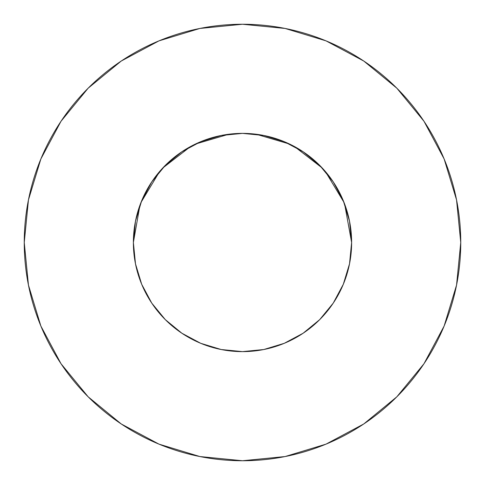 <?xml version="1.0" encoding="UTF-8"?>
<svg xmlns="http://www.w3.org/2000/svg" width="485" height="485" viewBox="0 0 485 485"><rect width="100%" height="100%" fill="white"/><g stroke="black" fill="none" stroke-linecap="round" stroke-linejoin="round"><path stroke-width="0.73" d="M343.713 283.288L345.502 278.542L343.313 284.277L349.527 263.791L351.625 242.5A109.125 109.125 0 0 1 242.5 351.625A109.125 109.125 0 0 1 133.375 242.5A109.125 109.125 0 0 1 242.5 133.375A109.125 109.125 0 0 1 351.625 242.5L349.527 221.208L343.319 200.742L333.231 181.875L319.663 165.337L303.125 151.769L284.258 141.681L263.791 135.473L242.5 133.375L221.208 135.473L200.742 141.681L181.875 151.769L165.337 165.337L151.769 181.875L141.681 200.742L135.473 221.208L133.375 242.5L135.503 263.961M24.25 242.5A218.25 218.25 0 0 1 242.5 24.25A218.25 218.25 0 0 1 460.75 242.5A218.25 218.25 0 0 1 242.5 460.75A218.25 218.25 0 0 1 24.25 242.5L28.445 285.077L40.861 326.023L61.031 363.756L88.173 396.827L121.244 423.969L158.977 444.139L199.923 456.555L242.5 460.75L285.077 456.555L326.023 444.139L363.756 423.969L396.827 396.827L423.969 363.756L444.139 326.023L456.555 285.077L460.75 242.5L456.555 199.923L444.139 158.977L423.969 121.244L396.827 88.173L363.756 61.031L326.023 40.861L285.077 28.445L242.5 24.25L199.923 28.445L158.977 40.861L121.244 61.031L88.173 88.173L61.031 121.244L40.861 158.977L28.445 199.923L24.25 242.5M245.622 133.417L242.536 133.375L245.622 133.417M348.848 266.95L349.934 261.645M333.268 303.07L333.935 302.058M239.378 351.583L242.5 351.625L263.791 349.527L284.258 343.319L303.131 333.231L319.663 319.663L333.231 303.125L343.319 284.258M181.814 333.195L200.742 343.319L221.208 349.527L242.464 351.625L245.622 351.583M165.318 319.645L166.749 321.052M139.498 278.548L140.723 281.864M165.349 319.676L165.7 320.027L165.349 319.676M136.152 266.95L135.066 261.645M345.502 278.548L344.277 281.864M256.219 134.242L289.539 144.033M294.45 146.531L322.258 168.022M325.38 171.514L343.998 202.421M344.635 204.064L351.625 242.482M133.375 242.482L139.922 205.264M141.002 202.421L159.62 171.514M162.742 168.022L190.55 146.531M195.461 144.033L228.781 134.242M423.969 121.244L396.827 88.173L363.811 61.074M121.244 61.031L88.173 88.173L61.074 121.189M61.031 363.756L88.173 396.827L121.189 423.926M363.756 423.969L396.827 396.827L423.926 363.811M151.769 303.125L165.337 319.663L181.875 333.231L165.337 319.663L151.769 303.125L141.681 284.258L135.473 263.791M303.125 333.231L319.663 319.663L333.231 303.125M333.231 181.875L319.663 165.337L303.125 151.769M181.875 151.769L165.337 165.337L151.769 181.875"/></g></svg>
